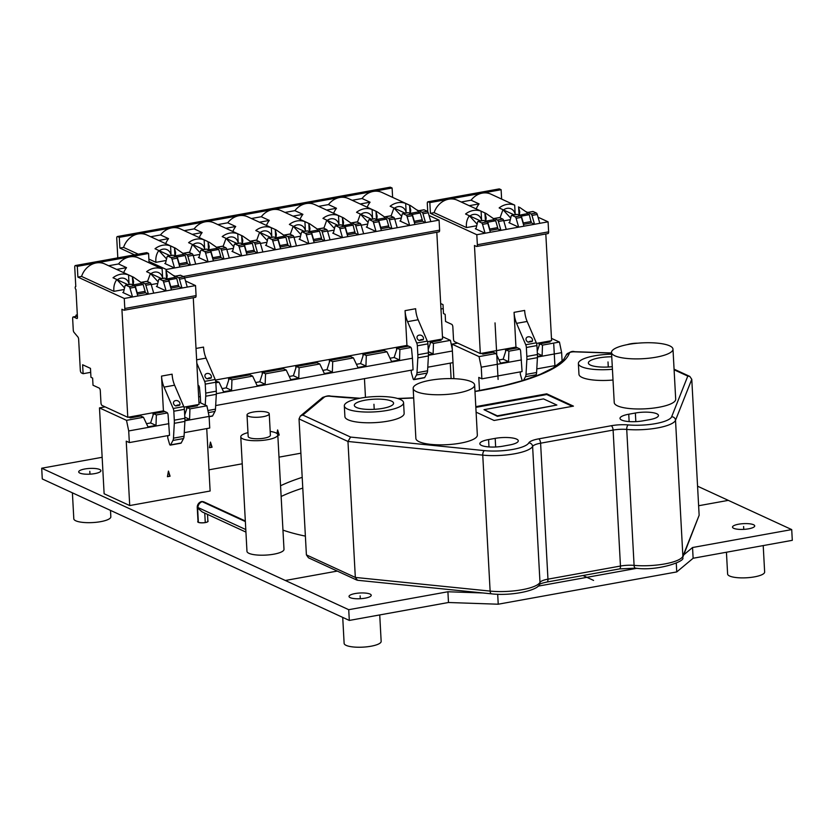 <?xml version="1.0" encoding="UTF-8"?>
<svg xmlns="http://www.w3.org/2000/svg" width="834" height="834" viewBox="0 0 834 834"><rect width="100%" height="100%" fill="white"/><g stroke="black" fill="none" stroke-linecap="round" stroke-linejoin="round"><path stroke-width="1.25" d="M676.28 563.211L676.749 571.926L693.127 558.259L692.543 547.521L683.765 554.85M302.2 477.361A163.162 42.002 -3.1 0 0 280.558 485.763M282.955 530.101A163.162 42.002 -3.1 0 0 305.38 536.116M482.844 592.964L447.91 591.765L448.483 602.502L349.31 620.433L348.727 609.696L447.91 591.765M102.155 457.293L41.7 468.218L348.727 609.696M692.543 547.521L791.716 529.59L697.568 486.201M79.887 473.097A11.123 2.867 -3.1 0 0 92.459 473.952A11.123 2.867 -3.1 0 0 100.914 470.699A11.123 2.867 -3.1 0 0 99.726 469.5A11.123 2.867 -3.1 0 0 87.163 468.645A11.123 2.867 -3.1 0 0 78.698 471.898A11.123 2.867 -3.1 0 0 79.887 473.097M350.207 597.655A11.123 2.867 -3.1 0 0 362.78 598.51A11.123 2.867 -3.1 0 0 371.234 595.257A11.123 2.867 -3.1 0 0 370.046 594.069A11.123 2.867 -3.1 0 0 357.473 593.214A11.123 2.867 -3.1 0 0 349.019 596.466A11.123 2.867 -3.1 0 0 350.207 597.655M733.691 528.308A11.123 2.867 -3.1 0 0 746.263 529.163A11.123 2.867 -3.1 0 0 754.718 525.91A11.123 2.867 -3.1 0 0 753.529 524.722A11.123 2.867 -3.1 0 0 740.967 523.867A11.123 2.867 -3.1 0 0 732.502 527.119A11.123 2.867 -3.1 0 0 733.691 528.308M247.969 432.637A18.546 4.775 -3.1 0 0 240.776 436.849L246.968 551.347A18.546 4.775 -3.1 0 0 248.959 553.328A18.546 4.775 -3.1 0 0 269.903 554.756A18.546 4.775 -3.1 0 0 283.998 549.335L277.795 434.848A18.546 4.775 -3.1 0 0 275.814 432.856A18.546 4.775 -3.1 0 0 270.185 431.428M206.738 428.582L210.126 491.017L129.718 505.56L104.125 493.759L99.475 407.889L105.126 406.867M198.002 521.333A5.192 1.334 -3.1 0 0 197.731 521.792A5.192 1.334 -3.1 0 0 198.283 522.345A5.192 1.334 -3.1 0 0 204.851 522.647A5.932 1.522 -3.1 0 0 205.268 522.595A5.932 1.522 176.9 0 0 205.633 522.511A5.192 1.334 -3.1 0 0 208.093 521.229A5.192 1.334 -3.1 0 0 207.875 520.864M300.886 453.196L279.004 457.147M242.235 463.798L208.969 469.813M691.772 379.293L689.791 376.415L687.789 376.092L671.641 416.771A3.711 3.555 21.7 0 1 675.519 420.263A33.37 8.59 176.9 0 1 626.73 429.427L634.09 565.389A3.711 1.72 94.9 0 0 635.508 568.152L619.454 568.924A3.711 1.574 -100.3 0 0 620.465 566.046A14.835 3.816 176.9 0 1 634.09 565.389A33.37 8.59 -3.1 0 0 682.879 556.226A3.711 3.555 21.7 0 1 682.639 557.685L699.142 515.256L691.772 379.293L675.519 420.263L682.879 556.226L699.142 515.256M637.009 568.277L538.045 586.166M676.749 571.926L498.232 604.212L497.689 594.256M498.232 604.212L448.483 602.502M693.127 558.259L792.3 540.328L791.716 529.59M41.7 468.218L42.284 478.956L349.31 620.433M281.141 496.491A163.162 42.002 176.9 0 1 302.784 488.099M491.622 593.85A3.711 1.856 -84.2 0 1 490.121 591.087A33.37 8.59 -3.1 0 0 539.984 582.413A3.711 3.534 29.2 0 1 539.556 584.269C538.097 590.618 510.835 596.164 491.622 593.85L357.494 580.266L355.326 577.43L490.121 591.087L482.75 455.124L347.966 441.467L355.326 577.43L306.401 554.891L308.486 557.81L356.848 580.099M344.327 405.877L344.901 416.614A29.67 7.631 -3.1 0 0 348.08 419.794A29.67 7.631 -3.1 0 0 381.586 422.077A29.67 7.631 -3.1 0 0 404.146 413.403L403.573 402.666A29.67 7.631 176.9 0 1 381.002 411.339A29.67 7.631 176.9 0 1 347.497 409.056A29.67 7.631 176.9 0 1 344.327 405.877A29.67 7.631 176.9 0 1 366.887 397.203A29.67 7.631 176.9 0 1 400.393 399.496A29.67 7.631 176.9 0 1 403.573 402.666M509.543 444.981A15.95 4.107 -3.1 0 0 518.289 440.811A15.95 4.107 -3.1 0 0 516.58 439.101A15.95 4.107 -3.1 0 0 495.188 438.371L488.578 439.57A15.95 4.107 -3.1 0 0 479.831 443.73A15.95 4.107 -3.1 0 0 502.933 446.18L509.543 444.981M612.427 369.285A29.67 7.631 176.9 0 1 581.559 366.731A29.67 7.631 176.9 0 1 578.379 363.551L578.963 374.289A29.67 7.631 -3.1 0 0 582.132 377.468A29.67 7.631 -3.1 0 0 613.011 380.023M635.362 413.018L628.753 414.217A15.95 4.107 -3.1 0 0 620.006 418.387A15.95 4.107 -3.1 0 0 621.716 420.096A15.95 4.107 -3.1 0 0 643.097 420.826L649.717 419.638A15.95 4.107 -3.1 0 0 658.464 415.468A15.95 4.107 -3.1 0 0 635.362 413.018L635.831 421.639M611.52 352.469L614.231 402.561A30.775 7.923 -3.1 0 0 617.525 405.866A30.775 7.923 -3.1 0 0 652.292 408.233A30.775 7.923 -3.1 0 0 675.696 399.236L672.986 349.144A30.775 7.923 -3.1 0 0 669.692 345.849A30.775 7.923 -3.1 0 0 634.924 343.472A30.775 7.923 -3.1 0 0 611.52 352.469A30.775 7.923 -3.1 0 0 614.814 355.774A30.775 7.923 -3.1 0 0 649.582 358.14A30.775 7.923 -3.1 0 0 672.986 349.144M413.164 388.342L415.874 438.434A30.775 7.923 -3.1 0 0 419.168 441.728A30.775 7.923 -3.1 0 0 453.936 444.105A30.775 7.923 -3.1 0 0 477.34 435.108L474.629 385.016A30.775 7.923 -3.1 0 0 471.335 381.711A30.775 7.923 -3.1 0 0 436.568 379.345A30.775 7.923 -3.1 0 0 413.164 388.342A30.775 7.923 -3.1 0 0 416.458 391.636A30.775 7.923 -3.1 0 0 451.225 394.013A30.775 7.923 -3.1 0 0 474.629 385.016M476.099 412.173L494.103 420.472L573.438 406.127L546.75 393.825L475.797 406.648M302.836 415.061L324.468 397.005A3.711 3.388 -129.9 0 0 322.289 397.735L300.355 416.051L302.836 415.061L350.582 437.068L347.966 441.467L299.031 418.918L306.401 554.891M300.355 416.051L299.031 418.918M391.469 401.102A19.651 5.056 -3.1 0 0 369.264 399.59A19.651 5.056 -3.1 0 0 354.325 405.334A19.651 5.056 -3.1 0 0 356.42 407.44A19.651 5.056 -3.1 0 0 378.626 408.962A19.651 5.056 -3.1 0 0 393.575 403.208A19.651 5.056 -3.1 0 0 391.469 401.102M578.379 363.551A29.67 7.631 176.9 0 1 611.614 354.179M611.749 356.785A19.651 5.056 -3.1 0 0 588.377 363.009A19.651 5.056 -3.1 0 0 590.482 365.115A19.651 5.056 -3.1 0 0 612.281 366.679M546.75 393.825L546.781 394.534L475.839 407.367M572.353 406.325L546.781 394.534M556.862 405.053L497.387 416.322L484.012 409.671L543.518 398.902L556.862 405.053L497.356 415.822L484.012 409.671M726.435 552.233L727.613 574.032A18.546 4.775 -3.1 0 0 729.604 576.013A18.546 4.775 -3.1 0 0 750.548 577.441A18.546 4.775 -3.1 0 0 764.642 572.02L763.214 545.582M342.722 617.4L344.129 643.379A18.546 4.775 -3.1 0 0 346.12 645.36A18.546 4.775 -3.1 0 0 367.064 646.798A18.546 4.775 -3.1 0 0 381.159 641.377L379.731 614.929M72.402 492.842L73.809 518.811A18.546 4.775 -3.1 0 0 75.8 520.802A18.546 4.775 -3.1 0 0 96.744 522.23A18.546 4.775 -3.1 0 0 110.839 516.809L110.495 510.387M240.776 436.849A18.546 4.775 -3.1 0 0 242.757 438.83A18.546 4.775 -3.1 0 0 263.7 440.269A18.546 4.775 -3.1 0 0 277.795 434.848M247.01 414.978L248.178 436.443A11.123 2.867 -3.1 0 0 249.366 437.642A11.123 2.867 -3.1 0 0 261.939 438.496A11.123 2.867 -3.1 0 0 270.393 435.244L269.236 413.779A11.123 2.867 -3.1 0 0 268.037 412.58A11.123 2.867 -3.1 0 0 255.475 411.725A11.123 2.867 -3.1 0 0 247.01 414.978A11.123 2.867 -3.1 0 0 248.209 416.166A11.123 2.867 -3.1 0 0 260.771 417.031A11.123 2.867 -3.1 0 0 269.236 413.779M627.345 344.619A11.123 2.867 176.9 0 1 637.801 343.181M184.251 432.648L209.741 428.04L209.105 416.406L206.905 405.804L198.93 402.134M129.718 505.56L126.236 441.155L129.343 442.583L169.542 435.317L168.103 415.207A2.221 0.938 79.7 0 0 166.977 412.507L163.412 410.86L161.535 376.092A14.835 6.276 79.7 0 0 164.037 387.112L174.608 385.204L183.772 406.575A3.711 1.574 79.7 0 1 184.397 409.327L184.877 418.272A14.835 6.276 79.7 0 1 184.887 421.41L184.053 436.255A5.567 2.356 79.7 0 1 183.522 438.538L181.197 442.979A1.48 0.625 79.7 0 1 180.926 443.208A1.48 0.625 79.7 0 1 180.603 443.083M167.415 476.704L168.447 471.095L170.073 476.224L167.415 476.704M129.343 442.583L128.707 430.949L126.507 420.346L99.475 407.889M126.507 420.346L143.469 417.281L140.717 416.01L130.365 417.886L128.738 417.136M206.905 405.804L189.943 408.879L187.191 407.607L197.543 405.731L195.917 404.98M187.181 406.565L187.243 407.597M195.677 405.032L195.74 406.064M187.191 407.607L184.7 414.998M184.814 417.146L189.579 419.346L189.943 408.879M128.707 430.949L168.906 423.672M143.469 417.281L147.993 426.872L156 425.423L156.354 414.946L167.446 412.945M184.919 420.19L189.579 419.346M184.908 420.784L209.105 416.406M168.187 435.557L167.957 435.994A2.221 0.938 -100.3 0 0 167.936 438.517L169.552 444.105A1.48 0.625 -100.3 0 0 170.355 445.116A1.48 0.625 -100.3 0 0 170.616 444.887L172.94 440.446A5.567 2.356 -100.3 0 0 173.472 438.163L174.306 423.318A14.835 6.276 -100.3 0 0 174.296 420.19L173.816 411.235A3.711 1.574 -100.3 0 0 173.191 408.483L164.037 387.112M161.535 376.092L172.106 374.185A14.835 6.276 -100.3 0 0 174.608 385.204M175.724 405.949A3.399 2.711 -152.3 0 1 173.482 403.249A3.399 2.711 -152.3 0 1 174.984 400.758A3.711 3.711 0 0 1 179.904 403.343A3.399 2.711 -152.3 0 1 179.581 405.251L175.724 405.949A2.627 1.136 -23.2 0 1 177.976 404.99A2.627 1.136 -23.2 0 1 179.581 405.251M127.779 417.302L121.92 309.247L123.922 310.175A2.221 0.938 -100.3 0 0 124.203 310.217A2.221 0.938 -100.3 0 0 124.808 308.486L124.266 298.468L77.885 277.096L77.301 266.359L75.633 265.587A2.221 0.938 -100.3 0 0 75.352 265.546A2.221 0.938 -100.3 0 0 74.747 267.276L75.79 286.594A1.48 0.625 -100.3 0 0 75.602 286.573A1.48 0.625 -100.3 0 0 75.216 287.928A1.48 0.625 -100.3 0 0 75.946 289.461L77.458 317.368A1.48 0.625 79.7 0 1 77.051 318.525A1.48 0.625 79.7 0 1 76.874 318.494L73.528 316.951A2.221 0.938 -100.3 0 0 73.256 316.91A2.221 0.938 -100.3 0 0 72.652 318.64L73.267 330.045A2.221 0.938 -100.3 0 0 74.028 332.37L77.875 336.946A2.221 0.938 79.7 0 1 78.646 339.271L80.325 370.327A2.221 0.938 -100.3 0 0 81.44 372.934L83.108 373.705L82.629 364.76L90.468 368.367L90.958 377.312L92.626 378.083L93.012 385.235L99.183 388.081A2.221 0.938 79.7 0 1 100.299 390.687L100.966 402.853A2.221 0.938 -100.3 0 0 102.082 405.47L127.779 417.302L163.412 410.86M193.269 297.728L199.055 404.417L183.98 407.138M185.523 280.964L195.542 285.582L196.084 295.601A2.221 0.938 79.7 0 1 195.479 297.331A2.221 0.938 79.7 0 1 195.198 297.279M173.774 275.543L175.15 276.179M149.077 262.825L148.577 253.473L146.909 252.702A2.221 0.938 79.7 0 0 146.628 252.66A2.221 0.938 79.7 0 0 146.377 252.796M195.542 285.582L124.266 298.468M83.108 373.705L90.687 372.329M77.301 266.359L148.577 253.473M108.66 265.744L118.532 263.961A18.546 16.107 -65.3 0 1 129.729 256.882A18.546 16.107 -65.3 0 1 138.465 257.925L162.14 268.871A18.546 16.107 114.7 0 0 146.607 271.686L150.422 273.448L147.493 281.569M77.885 277.096L81.576 276.429A18.546 16.107 -65.3 0 1 96.139 262.95A18.546 16.107 -65.3 0 1 104.875 264.003L133.45 277.169L132.366 276.711L132.929 285.04M118.532 263.961L126.539 267.651A18.546 16.107 -65.3 0 0 123.672 272.666M174.733 276.429L167.04 271.102M157.772 283.414L151.235 284.603M178.789 286.552L181.989 288.032L179.446 279.182A2.221 0.938 -100.3 0 0 178.518 277.712L175.338 276.242A2.221 0.938 -100.3 0 0 175.057 276.2A2.221 0.938 -100.3 0 0 174.525 276.919L174.4 277.451M163.579 282.048L166.122 290.899L156.385 286.416A2.221 0.938 79.7 0 0 156.667 286.458A2.221 0.938 79.7 0 0 157.199 285.739L158.658 279.786A2.221 0.938 -100.3 0 1 159.19 279.067A2.221 0.938 -100.3 0 1 159.471 279.109L162.651 280.578A2.221 0.938 -100.3 0 1 163.579 282.048L168.864 281.1L171.408 289.94M145.199 292.63L148.4 294.11L145.856 285.259A2.221 0.938 -100.3 0 0 144.928 283.779L141.749 282.319A2.221 0.938 -100.3 0 0 141.467 282.278A2.221 0.938 -100.3 0 0 140.936 282.987L140.81 283.529M129.989 288.126L132.533 296.977L122.796 292.494A2.221 0.938 79.7 0 0 123.078 292.536A2.221 0.938 79.7 0 0 123.609 291.817L125.069 285.864A2.221 0.938 -100.3 0 1 125.6 285.145A2.221 0.938 -100.3 0 1 125.882 285.186L129.061 286.656A2.221 0.938 -100.3 0 1 129.989 288.126L135.275 287.167L137.818 296.018M81.576 276.429L113.945 291.347L124.183 289.492M141.144 282.497L133.45 277.169M133.221 284.905L133.617 281.6L132.491 276.982M132.366 276.711L128.551 274.949A18.546 16.107 114.7 0 0 113.017 277.764L116.833 279.515C114.404 282.914 113.434 286.854 113.945 291.347M116.666 269.434L126.539 267.651M128.551 274.949L129.072 284.519A8.715 7.569 -65.3 0 0 124.985 278.681A8.715 7.569 -65.3 0 0 117.052 280.026M124.568 287.907L116.833 279.515M158.158 281.84L150.422 273.448M166.81 278.827L167.207 275.522L165.956 270.633M162.14 268.871L162.661 278.441M150.641 273.948A8.715 7.569 -65.3 0 1 158.575 272.614A8.715 7.569 -65.3 0 1 162.64 278.452M180.102 275.387A2.221 0.938 79.7 0 1 180.342 275.241A2.221 0.938 79.7 0 1 180.624 275.283L183.814 276.752A2.221 0.938 79.7 0 1 184.731 278.222L187.275 287.073M164.235 278.254A2.221 0.938 79.7 0 1 164.475 278.118A2.221 0.938 79.7 0 1 164.757 278.16L167.936 279.619A2.221 0.938 79.7 0 1 168.864 281.1M146.513 281.454A2.221 0.938 79.7 0 1 146.763 281.319A2.221 0.938 79.7 0 1 147.034 281.36L150.224 282.83A2.221 0.938 79.7 0 1 151.142 284.3L153.696 293.151M130.646 284.321A2.221 0.938 79.7 0 1 130.886 284.185A2.221 0.938 79.7 0 1 131.167 284.227L134.357 285.697A2.221 0.938 79.7 0 1 135.275 287.167M170.887 288.137L178.789 286.708L176.745 278.441L174.546 277.43L166.623 279.015M178.716 285.28L170.782 286.708L168.812 279.88L166.612 278.858M170.782 286.708L170.855 288.001M176.745 278.441L168.812 279.88M133.023 284.936L140.956 283.497L143.156 284.519L145.126 291.347L137.193 292.786L135.223 285.947L133.033 285.092M137.193 292.786L137.266 294.068M143.156 284.519L135.223 285.947M137.308 294.214L145.21 292.786L145.126 291.347M77.353 315.419L76.509 315.033A1.48 0.625 -100.3 0 0 76.321 315.002A1.48 0.625 -100.3 0 0 75.915 316.159L75.936 316.43M153.602 412.642L153.654 413.674M153.091 415.207L152.956 412.757M137.057 416.677L137.005 415.634M146.492 423.693L150.62 422.942L153.602 413.674L165.038 411.61M153.602 413.674L156.354 414.946M150.62 422.942L156 425.423M186.545 406.679L186.68 409.129M167.457 476.485L170.073 476.224M169.74 476.068L168.343 471.669M201.62 501.557A5.932 5.932 0 0 1 204.34 502.099A5.932 5.15 114.7 0 0 202.214 501.693L201.328 501.609A5.932 5.932 0 0 0 197.251 507.572A5.932 1.522 -3.1 0 0 197.595 508.042L202.235 511.951L245.926 532.092M207.52 514.39L207.885 521.177A5.932 1.522 176.9 0 1 205.633 522.511M204.757 513.118L205.268 522.595M204.851 522.647A5.932 1.522 176.9 0 1 198.367 522.355L197.595 508.042M198.367 522.355A5.932 1.522 176.9 0 1 198.033 521.886L197.251 507.572M245.363 521.573L202.214 501.693A5.932 5.15 114.7 0 0 197.887 507.489L197.637 507.479M197.887 507.489L245.79 529.559M457.668 343.118L452.018 344.14L453.884 378.667M562.116 361.247L561.647 352.657L559.447 342.055L551.472 338.375M479.487 390.614L478.779 377.406L481.875 378.834L522.084 371.557L520.645 351.458A2.221 0.938 79.7 0 0 519.519 348.758L515.954 347.111L514.067 312.343A14.835 6.276 79.7 0 0 516.58 323.363L527.151 321.455L536.304 342.816A3.711 1.574 79.7 0 1 536.94 345.568L537.419 354.523A14.835 6.276 79.7 0 1 537.419 357.65L536.596 372.506A5.567 2.356 79.7 0 1 536.064 374.789L535.272 376.301M481.875 378.834L481.249 367.189L479.05 356.598L452.018 344.14M479.05 356.598L496.011 353.522L493.259 352.261L482.907 354.127L481.281 353.376M559.447 342.055L542.486 345.12L539.734 343.858L550.086 341.982L548.459 341.231M539.723 342.816L539.786 343.848M548.219 341.273L548.282 342.305M539.734 343.858L537.242 351.25M537.357 353.397L542.121 355.597L542.486 345.12M481.249 367.189L521.448 359.923M496.011 353.522L500.536 363.113L508.542 361.664L508.896 351.197L519.989 349.196M537.461 356.441L542.121 355.597M537.45 357.035L561.647 352.657M523.596 380.304L525.483 376.697A5.567 2.356 -100.3 0 0 526.014 374.414L526.848 359.569A14.835 6.276 -100.3 0 0 526.838 356.441L526.358 347.486A3.711 1.574 -100.3 0 0 525.733 344.734L516.58 323.363M520.729 371.808L520.499 372.245A2.221 0.938 -100.3 0 0 520.479 374.758L522.094 380.356A1.48 0.625 -100.3 0 0 522.22 380.731M514.067 312.343L524.649 310.425A14.835 6.276 -100.3 0 0 527.151 321.455M536.794 368.899L557.414 365.177M528.266 342.201A3.399 2.711 -152.3 0 1 526.025 339.501A3.399 2.711 -152.3 0 1 527.526 337.009A3.711 3.711 0 0 1 532.446 339.594A3.399 2.711 -152.3 0 1 532.123 341.502L528.266 342.201A2.627 1.136 -23.2 0 1 530.518 341.242A2.627 1.136 -23.2 0 1 532.123 341.502M440.665 303.534L443.01 304.618L443.5 313.563L445.168 314.335L445.554 321.486L451.726 324.332A2.221 0.938 79.7 0 1 452.841 326.938L453.498 339.104A2.221 0.938 -100.3 0 0 454.624 341.711L480.321 353.553L515.954 347.111M480.321 353.553L474.463 245.498L476.464 246.416A2.221 0.938 -100.3 0 0 476.746 246.468A2.221 0.938 -100.3 0 0 477.35 244.737L476.808 234.719L430.417 213.337L434.118 212.67L466.487 227.588L476.725 225.743M545.811 233.968L551.597 340.668L536.523 343.389M538.066 217.205L548.084 221.823L548.626 231.842A2.221 0.938 79.7 0 1 548.021 233.572A2.221 0.938 79.7 0 1 547.74 233.53M526.317 211.794L527.693 212.43M501.62 199.076L501.119 189.714L499.451 188.953A2.221 0.938 79.7 0 0 499.17 188.911A2.221 0.938 79.7 0 0 498.92 189.047M548.084 221.823L476.808 234.719M430.417 213.337L429.844 202.61L428.176 201.838A2.221 0.938 -100.3 0 0 427.894 201.797A2.221 0.938 -100.3 0 0 427.289 203.527L427.727 211.638M440.957 308.987L443.229 308.58M429.844 202.61L501.119 189.714M461.202 201.995L471.074 200.212A18.546 16.107 -65.3 0 1 482.271 193.123A18.546 16.107 -65.3 0 1 490.997 194.176L514.682 205.122A18.546 16.107 114.7 0 0 499.149 207.937L502.965 209.688L500.035 217.82M434.118 212.67A18.546 16.107 -65.3 0 1 448.682 199.201A18.546 16.107 -65.3 0 1 457.418 200.254L485.993 213.421L484.908 212.951L485.461 221.291M471.074 200.212L479.081 203.903A18.546 16.107 -65.3 0 0 476.214 208.917M527.276 212.67L519.582 207.343M510.304 219.665L503.778 220.843M531.331 222.803L534.531 224.283L531.988 215.433A2.221 0.938 -100.3 0 0 531.06 213.952L527.88 212.493A2.221 0.938 -100.3 0 0 527.599 212.451A2.221 0.938 -100.3 0 0 527.067 213.16L526.942 213.702M516.121 218.299L518.665 227.15L508.928 222.668A2.221 0.938 79.7 0 0 509.209 222.709A2.221 0.938 79.7 0 0 509.741 221.99L511.2 216.037A2.221 0.938 -100.3 0 1 511.732 215.318A2.221 0.938 -100.3 0 1 512.013 215.36L515.193 216.83A2.221 0.938 -100.3 0 1 516.121 218.299L521.406 217.34L523.95 226.191M497.742 228.87L500.942 230.351L498.398 221.5A2.221 0.938 -100.3 0 0 497.471 220.03L494.291 218.56A2.221 0.938 -100.3 0 0 494.009 218.518A2.221 0.938 -100.3 0 0 493.478 219.238L493.353 219.78M482.532 224.377L485.075 233.218L475.338 228.735A2.221 0.938 79.7 0 0 475.62 228.777A2.221 0.938 79.7 0 0 476.151 228.068L477.611 222.105A2.221 0.938 -100.3 0 1 478.143 221.396A2.221 0.938 -100.3 0 1 478.424 221.437L481.604 222.897A2.221 0.938 -100.3 0 1 482.532 224.377L487.817 223.418L490.361 232.269M493.686 218.748L485.993 213.421M485.763 221.146L486.159 217.851L485.034 213.233M484.908 212.951L481.093 211.2A18.546 16.107 114.7 0 0 465.56 214.004L469.375 215.766C466.946 219.165 465.977 223.105 466.487 227.588M469.208 205.685L479.081 203.903M481.093 211.2L481.614 220.76M477.111 224.158L469.375 215.766M469.594 216.277A8.715 7.569 -65.3 0 1 477.528 214.932A8.715 7.569 -65.3 0 1 481.593 220.77M510.7 218.081L502.965 209.688M519.353 215.078L519.749 211.773L518.498 206.884M514.682 205.122L515.203 214.692M503.183 210.199A8.715 7.569 -65.3 0 1 511.117 208.854A8.715 7.569 -65.3 0 1 515.172 214.692M532.645 211.627A2.221 0.938 79.7 0 1 532.884 211.492A2.221 0.938 79.7 0 1 533.166 211.534L536.345 213.004A2.221 0.938 79.7 0 1 537.273 214.474L539.817 223.324M516.767 214.494A2.221 0.938 79.7 0 1 517.017 214.359A2.221 0.938 79.7 0 1 517.299 214.401L520.479 215.87A2.221 0.938 79.7 0 1 521.406 217.34M499.055 217.705A2.221 0.938 79.7 0 1 499.295 217.57A2.221 0.938 79.7 0 1 499.576 217.611L502.766 219.071A2.221 0.938 79.7 0 1 503.684 220.551L506.228 229.392M483.188 220.572A2.221 0.938 79.7 0 1 483.428 220.437A2.221 0.938 79.7 0 1 483.71 220.478L486.889 221.948A2.221 0.938 79.7 0 1 487.817 223.418M523.429 224.388L531.331 222.959L529.288 214.692L527.088 213.671L519.165 215.266M531.258 221.521L523.325 222.959L521.354 216.121L519.155 215.109M523.325 222.959L523.398 224.242M529.288 214.692L521.354 216.121M485.565 221.187L493.499 219.749L495.698 220.76L497.669 227.599L489.735 229.037L487.765 222.198L485.576 221.333M489.735 229.037L489.808 230.32M495.698 220.76L487.765 222.198M489.839 230.455L497.742 229.027L497.669 227.599M506.134 348.883L506.196 349.915M505.633 351.448L505.498 348.998M489.6 352.918L489.537 351.885M499.034 359.944L503.163 359.193L506.144 349.926L517.58 347.861M506.144 349.926L508.896 351.197M503.163 359.193L508.542 361.664M539.087 342.93L539.223 345.38M451.111 378.605L450.266 363.134M442.458 336.675L450.433 340.355L452.299 349.321M209.417 447.691L210.449 442.083L212.076 447.212L209.417 447.691M276.961 433.534L277.628 429.937L279.244 435.067L277.826 435.327M450.433 340.355L433.471 343.42L430.719 342.148L441.071 340.282L439.445 339.532M430.709 341.106L430.771 342.148M439.205 339.574L439.268 340.606M430.719 342.148L428.228 349.55M428.342 351.698L433.117 353.897L433.471 343.42M216.329 393.69L412.434 358.224L411.631 349.759A2.221 0.938 79.7 0 0 410.505 347.048L406.94 345.412L405.063 310.644A14.835 6.276 79.7 0 0 407.565 321.663L418.147 319.756L427.3 341.116A3.711 1.574 79.7 0 1 427.925 343.869L428.405 352.824A14.835 6.276 79.7 0 1 428.415 355.951L427.581 370.796A5.567 2.356 79.7 0 1 427.05 373.09L424.725 377.521A1.48 0.625 79.7 0 1 424.464 377.75A1.48 0.625 79.7 0 1 424.131 377.635M198.648 396.89L200.327 396.577L199.524 388.112A2.221 0.938 79.7 0 0 198.409 385.412L198.012 385.225M198.044 385.798L198.242 389.426M215.85 382.775L219.061 382.201L223.585 391.782L231.581 390.343L231.946 379.866L252.639 376.124L257.174 385.715L265.17 384.266L265.535 373.788L286.229 370.046L290.764 379.637L298.76 378.188L299.125 367.721L319.818 363.978L324.353 373.559L332.349 372.12L332.714 361.643L353.407 357.901L357.932 367.492L365.938 366.043L366.303 355.565L386.997 351.823L391.521 361.414L399.528 359.965L399.893 349.498L410.974 347.497M428.447 354.742L433.117 353.897M428.436 355.326L452.393 350.999M405.063 310.644L415.634 308.726A14.835 6.276 -100.3 0 0 418.147 319.756M427.779 367.2L453.018 362.634M215.672 405.553L413.07 369.858L412.434 358.224M200.671 402.937L200.327 396.577M205.237 405.032L205.727 396.223A14.835 6.276 -100.3 0 0 205.727 393.095L205.237 384.14A3.711 1.574 -100.3 0 0 204.611 381.388L196.824 363.197M196.021 348.445L203.538 347.09A14.835 6.276 -100.3 0 0 206.04 358.109L215.193 379.47A3.711 1.574 79.7 0 1 215.818 382.233L216.298 391.177A14.835 6.276 79.7 0 1 216.308 394.315L215.474 409.16A5.567 2.356 79.7 0 1 214.943 411.443L212.618 415.885A1.48 0.625 79.7 0 1 212.357 416.114A1.48 0.625 79.7 0 1 212.024 415.989M411.715 370.108L411.485 370.546A2.221 0.938 -100.3 0 0 411.464 373.059L413.08 378.657A1.48 0.625 -100.3 0 0 413.883 379.668A1.48 0.625 -100.3 0 0 414.144 379.439L416.479 374.998A5.567 2.356 -100.3 0 0 417 372.715L417.834 357.869A14.835 6.276 -100.3 0 0 417.834 354.742L417.344 345.787A3.711 1.574 -100.3 0 0 416.719 343.035L407.565 321.663M215.401 380.043L406.94 345.412M427.508 341.69L442.583 338.969L436.808 232.269M419.252 340.501A3.399 2.711 -152.3 0 1 417.021 337.801A3.399 2.711 -152.3 0 1 418.512 335.31A3.711 3.711 0 0 1 423.443 337.895A3.399 2.711 -152.3 0 1 423.109 339.803L419.252 340.501A2.627 1.136 -23.2 0 1 421.504 339.542A2.627 1.136 -23.2 0 1 423.109 339.803M207.145 378.855A3.399 2.711 -152.3 0 1 204.914 376.155A3.399 2.711 -152.3 0 1 206.405 373.663A3.711 3.711 0 0 1 211.336 376.249A3.399 2.711 -152.3 0 1 211.002 378.156L207.145 378.855A2.627 1.136 -23.2 0 1 209.397 377.896A2.627 1.136 -23.2 0 1 211.002 378.156M166.341 270.779L166.268 269.465L149.015 261.511M134.545 254.839L119.888 248.084L119.304 237.346L117.636 236.585A2.221 0.938 -100.3 0 0 117.354 236.543A2.221 0.938 -100.3 0 0 116.75 238.263L117.792 257.591A1.48 0.625 -100.3 0 0 117.604 257.56A1.48 0.625 -100.3 0 0 117.271 257.967M429.051 215.506L439.07 220.124L166.268 269.465M439.07 220.124L439.612 230.142A2.221 0.938 79.7 0 1 439.007 231.873A2.221 0.938 79.7 0 1 438.736 231.831M417.302 210.095L418.678 210.731M392.616 197.366L392.105 188.015L390.437 187.254A2.221 0.938 79.7 0 0 390.156 187.202A2.221 0.938 79.7 0 0 389.905 187.348M171.992 259.113L174.535 267.964L164.798 263.481A2.221 0.938 79.7 0 0 165.08 263.523A2.221 0.938 79.7 0 0 165.612 262.804L167.071 256.851A2.221 0.938 -100.3 0 1 167.603 256.132A2.221 0.938 -100.3 0 1 167.884 256.174L171.064 257.643A2.221 0.938 -100.3 0 1 171.992 259.113L177.277 258.165L179.821 267.005M119.888 248.084L123.578 247.417L138.246 254.172M148.879 259.072L155.948 262.335L166.185 260.479M199.774 254.412L193.238 255.59M233.353 248.334L226.817 249.522M266.943 242.267L260.406 243.445M300.532 236.189L293.995 237.367M334.121 230.111L327.585 231.299M367.711 224.044L361.174 225.222M401.3 217.966L394.763 219.144M422.317 221.104L425.517 222.574L422.974 213.733A2.221 0.938 -100.3 0 0 422.046 212.253L418.866 210.793A2.221 0.938 -100.3 0 0 418.585 210.752A2.221 0.938 -100.3 0 0 418.053 211.461L417.928 212.003M407.107 216.6L409.65 225.451L399.913 220.968A2.221 0.938 79.7 0 0 400.195 221.01A2.221 0.938 79.7 0 0 400.727 220.291L402.186 214.338A2.221 0.938 -100.3 0 1 402.718 213.619A2.221 0.938 -100.3 0 1 402.999 213.66L406.179 215.13A2.221 0.938 -100.3 0 1 407.107 216.6L412.392 215.641L414.936 224.492M388.727 227.171L391.928 228.652L389.384 219.801A2.221 0.938 -100.3 0 0 388.456 218.331L385.277 216.861A2.221 0.938 -100.3 0 0 384.995 216.819A2.221 0.938 -100.3 0 0 384.474 217.538L384.338 218.081M373.517 222.678L376.061 231.518L366.334 227.036A2.221 0.938 79.7 0 0 366.606 227.077A2.221 0.938 79.7 0 0 367.137 226.368L368.597 220.405A2.221 0.938 -100.3 0 1 369.128 219.696A2.221 0.938 -100.3 0 1 369.41 219.738L372.589 221.198A2.221 0.938 -100.3 0 1 373.517 222.678L378.803 221.719L381.357 230.57M355.138 233.249L358.339 234.729L355.795 225.878A2.221 0.938 -100.3 0 0 354.877 224.409L351.687 222.939A2.221 0.938 -100.3 0 0 351.406 222.897A2.221 0.938 -100.3 0 0 350.885 223.616L350.749 224.148M339.928 228.745L342.472 237.596L332.745 233.113A2.221 0.938 79.7 0 0 333.027 233.155A2.221 0.938 79.7 0 0 333.548 232.436L335.018 226.483A2.221 0.938 -100.3 0 1 335.539 225.764A2.221 0.938 -100.3 0 1 335.821 225.805L339 227.275A2.221 0.938 -100.3 0 1 339.928 228.745L345.224 227.797L347.768 236.637M321.549 239.327L324.76 240.797L322.205 231.956A2.221 0.938 -100.3 0 0 321.288 230.476L318.098 229.016A2.221 0.938 -100.3 0 0 317.827 228.975A2.221 0.938 -100.3 0 0 317.295 229.684L317.16 230.226M306.339 234.823L308.882 243.674L299.156 239.181A2.221 0.938 79.7 0 0 299.437 239.233A2.221 0.938 79.7 0 0 299.959 238.514L301.428 232.561A2.221 0.938 -100.3 0 1 301.95 231.842A2.221 0.938 -100.3 0 1 302.231 231.883L305.421 233.353A2.221 0.938 -100.3 0 1 306.339 234.823L311.635 233.864L314.178 242.715M287.959 245.394L291.17 246.874L288.627 238.024A2.221 0.938 -100.3 0 0 287.699 236.554L284.519 235.084A2.221 0.938 -100.3 0 0 284.238 235.042A2.221 0.938 -100.3 0 0 283.706 235.761L283.57 236.293M272.749 240.901L275.303 249.741L265.566 245.259A2.221 0.938 79.7 0 0 265.848 245.3A2.221 0.938 79.7 0 0 266.38 244.581L267.839 238.628A2.221 0.938 -100.3 0 1 268.371 237.909A2.221 0.938 -100.3 0 1 268.642 237.961L271.832 239.421A2.221 0.938 -100.3 0 1 272.749 240.901L278.045 239.942L280.589 248.793M254.37 251.472L257.581 252.952L255.037 244.101A2.221 0.938 -100.3 0 0 254.109 242.631L250.93 241.162A2.221 0.938 -100.3 0 0 250.648 241.12A2.221 0.938 -100.3 0 0 250.117 241.839L249.981 242.371M239.17 246.968L241.714 255.819L231.977 251.336A2.221 0.938 79.7 0 0 232.259 251.378A2.221 0.938 79.7 0 0 232.79 250.659L234.25 244.706A2.221 0.938 -100.3 0 1 234.781 243.987A2.221 0.938 -100.3 0 1 235.063 244.028L238.243 245.498A2.221 0.938 -100.3 0 1 239.17 246.968L244.456 246.009L247 254.86M220.791 257.55L223.992 259.02L221.448 250.179A2.221 0.938 -100.3 0 0 220.52 248.699L217.34 247.239A2.221 0.938 -100.3 0 0 217.059 247.187A2.221 0.938 -100.3 0 0 216.527 247.906L216.402 248.449M205.581 253.046L208.125 261.897L198.388 257.404A2.221 0.938 79.7 0 0 198.669 257.445A2.221 0.938 79.7 0 0 199.201 256.736L200.66 250.773A2.221 0.938 -100.3 0 1 201.192 250.064A2.221 0.938 -100.3 0 1 201.474 250.106L204.653 251.566A2.221 0.938 -100.3 0 1 205.581 253.046L210.866 252.087L213.41 260.938M187.202 263.617L190.402 265.097L187.858 256.247A2.221 0.938 -100.3 0 0 186.931 254.777L183.751 253.307A2.221 0.938 -100.3 0 0 183.47 253.265A2.221 0.938 -100.3 0 0 182.938 253.984L182.813 254.516M172.648 255.319A2.221 0.938 79.7 0 1 172.888 255.183A2.221 0.938 79.7 0 1 173.17 255.225L176.349 256.684A2.221 0.938 79.7 0 1 177.277 258.165M119.304 237.346L392.105 188.015M123.578 247.417A18.546 16.107 -65.3 0 1 138.142 233.947A18.546 16.107 -65.3 0 1 146.878 234.99L175.453 248.167L183.146 253.494M251.42 218.518L261.292 216.736A18.546 16.107 -65.3 0 1 272.499 209.647A18.546 16.107 -65.3 0 1 281.225 210.7L309.81 223.866L317.504 229.194M217.83 224.586L227.713 222.803A18.546 16.107 -65.3 0 1 238.91 215.725A18.546 16.107 -65.3 0 1 247.635 216.777L276.221 229.944L283.914 235.271M261.292 216.736L269.309 220.426A18.546 16.107 -65.3 0 0 266.442 225.441M309.57 231.591L309.977 228.297L308.726 223.408L304.91 221.646A18.546 16.107 114.7 0 0 289.367 224.45L293.182 226.212L290.263 234.344M308.726 223.408L309.81 223.866M285.009 212.441L294.882 210.658A18.546 16.107 -65.3 0 1 306.088 203.569A18.546 16.107 -65.3 0 1 314.814 204.622L343.389 217.799L351.093 223.126M294.882 210.658L302.898 214.348A18.546 16.107 -65.3 0 0 300.031 219.363M343.16 225.524L343.566 222.219L342.315 217.33L338.5 215.568A18.546 16.107 114.7 0 0 322.956 218.383L326.772 220.134L323.853 228.266M342.315 217.33L343.389 217.789M318.598 206.373L328.471 204.58A18.546 16.107 -65.3 0 1 339.678 197.502A18.546 16.107 -65.3 0 1 348.404 198.555L376.978 211.721L384.683 217.048M328.471 204.58L336.477 208.271A18.546 16.107 -65.3 0 0 333.61 213.285M376.749 219.446L377.145 216.152L375.905 211.252L372.089 209.501A18.546 16.107 114.7 0 0 356.545 212.305L360.361 214.067L357.432 222.188M375.905 211.252L376.978 211.721M352.188 200.296L362.06 198.513A18.546 16.107 -65.3 0 1 373.257 191.424A18.546 16.107 -65.3 0 1 381.993 192.477L410.568 205.644L418.261 210.971M362.06 198.513L370.067 202.203A18.546 16.107 -65.3 0 0 367.2 207.218M410.338 213.379L410.735 210.074L409.484 205.185L405.668 203.423A18.546 16.107 114.7 0 0 390.135 206.238L393.95 207.989L391.021 216.121M409.484 205.185L410.568 205.644M401.686 216.381L393.95 207.989M405.668 203.423L406.189 212.993M208.813 249.814L209.209 246.52L207.958 241.62L204.142 239.869L204.664 249.439A8.715 7.569 -65.3 0 0 200.577 243.601A8.715 7.569 -65.3 0 0 192.644 244.946M204.142 239.869A18.546 16.107 114.7 0 0 188.609 242.673L192.425 244.435L189.495 252.566M207.958 241.62L180.457 228.923A18.546 16.107 -65.3 0 0 171.731 227.87A18.546 16.107 -65.3 0 0 160.535 234.948L168.541 238.639A18.546 16.107 -65.3 0 0 165.674 243.653M209.042 242.089L216.736 247.417M160.535 234.948L150.662 236.741M158.668 240.432L168.541 238.639M175.223 255.892L175.62 252.587L174.369 247.698L170.553 245.936A18.546 16.107 114.7 0 0 155.02 248.751L158.835 250.513C156.406 253.911 155.437 257.852 155.948 262.335M174.369 247.698L175.453 248.167M166.571 258.905L158.835 250.513M170.553 245.936L171.074 255.506A8.715 7.569 -65.3 0 0 166.988 249.679A8.715 7.569 -65.3 0 0 159.054 251.013M184.251 230.664L194.124 228.881A18.546 16.107 -65.3 0 1 205.32 221.792A18.546 16.107 -65.3 0 1 214.046 222.845L242.631 236.012L250.325 241.339M194.124 228.881L202.13 232.571A18.546 16.107 -65.3 0 0 199.263 237.586M242.392 243.747L242.798 240.442L241.547 235.553L237.732 233.791A18.546 16.107 114.7 0 0 222.198 236.606L226.014 238.357L223.085 246.489M241.547 235.553L242.631 236.012M227.713 222.803L235.72 226.494A18.546 16.107 -65.3 0 0 232.853 231.508M275.981 237.669L276.388 234.364L275.137 229.475L271.321 227.724A18.546 16.107 114.7 0 0 255.788 230.528L259.603 232.29L256.674 240.411M275.137 229.475L276.221 229.944M259.437 222.209L269.309 220.426M267.339 240.682L259.603 232.29M271.321 227.724L271.842 237.283A8.715 7.569 -65.3 0 0 267.756 231.456A8.715 7.569 -65.3 0 0 259.822 232.801M225.847 228.287L235.72 226.494M233.749 246.76L226.014 238.357M237.732 233.791L238.253 243.361M226.233 238.868A8.715 7.569 -65.3 0 1 234.166 237.523A8.715 7.569 -65.3 0 1 238.222 243.361M192.258 234.354L202.13 232.571M200.16 252.827L192.425 244.435M372.089 209.501L372.6 219.061A8.715 7.569 -65.3 0 0 368.513 213.233A8.715 7.569 -65.3 0 0 360.58 214.578M360.361 214.067L368.096 222.459M394.169 208.5A8.715 7.569 -65.3 0 1 402.103 207.155A8.715 7.569 -65.3 0 1 406.168 212.993M338.5 215.568L339.011 225.138M326.991 220.645A8.715 7.569 -65.3 0 1 334.934 219.311A8.715 7.569 -65.3 0 1 338.99 225.138M326.772 220.134L334.507 228.537M304.91 221.646L305.432 231.216M293.412 226.723A8.715 7.569 -65.3 0 1 301.345 225.378A8.715 7.569 -65.3 0 1 305.4 231.216M293.182 226.212L300.918 234.604M360.194 203.986L370.067 202.203M326.605 210.064L336.477 208.271M293.015 216.131L302.898 214.348M423.63 209.928A2.221 0.938 79.7 0 1 423.881 209.793A2.221 0.938 79.7 0 1 424.152 209.834L427.342 211.304A2.221 0.938 79.7 0 1 428.259 212.774L430.813 221.625M407.763 212.795A2.221 0.938 79.7 0 1 408.003 212.66A2.221 0.938 79.7 0 1 408.285 212.701L411.475 214.171A2.221 0.938 79.7 0 1 412.392 215.641M390.041 216.006A2.221 0.938 79.7 0 1 390.291 215.87A2.221 0.938 79.7 0 1 390.573 215.912L393.752 217.372A2.221 0.938 79.7 0 1 394.68 218.852L397.224 227.692M374.174 218.873A2.221 0.938 79.7 0 1 374.424 218.737A2.221 0.938 79.7 0 1 374.695 218.779L377.885 220.249A2.221 0.938 79.7 0 1 378.803 221.719M356.452 222.073A2.221 0.938 79.7 0 1 356.702 221.938A2.221 0.938 79.7 0 1 356.983 221.98L360.163 223.449A2.221 0.938 79.7 0 1 361.091 224.919L363.634 233.77M340.585 224.951A2.221 0.938 79.7 0 1 340.835 224.805A2.221 0.938 79.7 0 1 341.116 224.857L344.296 226.316A2.221 0.938 79.7 0 1 345.224 227.797M322.862 228.151A2.221 0.938 79.7 0 1 323.112 228.016A2.221 0.938 79.7 0 1 323.394 228.057L326.574 229.527A2.221 0.938 79.7 0 1 327.501 230.997L330.045 239.848M306.995 231.018A2.221 0.938 79.7 0 1 307.246 230.882A2.221 0.938 79.7 0 1 307.527 230.924L310.707 232.394A2.221 0.938 79.7 0 1 311.635 233.864M289.273 234.229A2.221 0.938 79.7 0 1 289.523 234.083A2.221 0.938 79.7 0 1 289.805 234.135L292.984 235.595A2.221 0.938 79.7 0 1 293.912 237.075L296.456 245.915M273.406 237.096A2.221 0.938 79.7 0 1 273.656 236.96A2.221 0.938 79.7 0 1 273.938 237.002L277.117 238.461A2.221 0.938 79.7 0 1 278.045 239.942M255.694 240.296A2.221 0.938 79.7 0 1 255.934 240.161A2.221 0.938 79.7 0 1 256.215 240.202L259.395 241.672A2.221 0.938 79.7 0 1 260.323 243.142L262.866 251.993M239.817 243.174A2.221 0.938 79.7 0 1 240.067 243.028A2.221 0.938 79.7 0 1 240.348 243.069L243.528 244.539A2.221 0.938 79.7 0 1 244.456 246.009M222.105 246.374A2.221 0.938 79.7 0 1 222.344 246.238A2.221 0.938 79.7 0 1 222.626 246.28L225.805 247.74A2.221 0.938 79.7 0 1 226.733 249.22L229.277 258.071M206.238 249.241A2.221 0.938 79.7 0 1 206.478 249.105A2.221 0.938 79.7 0 1 206.759 249.147L209.939 250.617A2.221 0.938 79.7 0 1 210.866 252.087M188.515 252.452A2.221 0.938 79.7 0 1 188.765 252.306A2.221 0.938 79.7 0 1 189.037 252.348L192.227 253.817A2.221 0.938 79.7 0 1 193.144 255.287L195.698 264.138M309.383 231.633L317.316 230.194L319.516 231.206L321.486 238.044L313.542 239.483L311.582 232.644L309.393 231.789M313.542 239.483L313.615 240.765M319.516 231.206L311.582 232.644M313.657 240.911L321.559 239.483L321.486 238.044M410.14 213.41L418.074 211.972L420.273 212.993L422.244 219.822L414.31 221.26L412.34 214.421L410.151 213.567M414.31 221.26L414.383 222.542M420.273 212.993L412.34 214.421M414.425 222.688L422.327 221.26L422.244 219.822M376.551 219.488L384.495 218.049L386.695 219.061L388.654 225.899L380.721 227.338L378.761 220.499L376.561 219.634M380.721 227.338L380.794 228.62M386.695 219.061L378.761 220.499M380.836 228.756L388.738 227.328L388.654 225.899M347.246 234.834L355.148 233.405L353.105 225.138L350.906 224.127L342.972 225.712M353.105 225.138L345.172 226.567L342.972 225.555M355.065 231.977L347.132 233.405L345.172 226.567M347.132 233.405L347.205 234.698M280.068 246.979L287.97 245.55L285.926 237.283L283.727 236.272L275.804 237.857M285.926 237.283L277.993 238.722L275.793 237.7M287.897 244.122L279.963 245.561L277.993 238.722M279.963 245.561L280.026 246.843M246.478 253.056L254.38 251.628L252.337 243.361L250.137 242.34L242.214 243.935M252.337 243.361L244.404 244.789L242.204 243.778M254.307 250.2L246.374 251.628L244.404 244.789M246.374 251.628L246.437 252.921M175.025 255.923L182.959 254.495L185.158 255.506L187.129 262.345L179.195 263.773L177.225 256.945L175.036 256.08M179.195 263.773L179.268 265.066M185.158 255.506L177.225 256.945M179.31 265.202L187.212 263.773L187.129 262.345M208.615 249.856L216.548 248.417L218.748 249.429L220.718 256.267L212.785 257.706L210.814 250.867L208.625 250.012M212.785 257.706L212.858 258.988M218.748 249.429L210.814 250.867M212.889 259.134L220.791 257.696L220.718 256.267M390.02 358.245L394.148 357.494L397.14 348.226L408.566 346.162M356.441 364.312L360.569 363.572L363.551 354.304L384.245 350.561L386.997 351.823M322.852 370.39L326.98 369.639L329.962 360.371L350.655 356.629L353.407 357.901M289.262 376.457L293.391 375.717L296.372 366.449L317.066 362.707L319.818 363.978M255.673 382.535L259.801 381.784L262.783 372.527L283.477 368.784L286.229 370.046M222.084 388.613L226.212 387.862L229.194 378.594L249.887 374.852L252.639 376.124M397.14 348.226L399.893 349.498M394.148 357.494L399.528 359.965M363.541 353.262L363.593 354.294L366.303 355.565M360.569 363.572L365.938 366.043M329.962 360.371L332.714 361.643M326.98 369.639L332.349 372.12M296.372 366.449L299.125 367.721M293.391 375.717L298.76 378.188M262.783 372.527L265.535 373.788M259.801 381.784L265.17 384.266M229.194 378.594L231.946 379.866M226.212 387.862L231.581 390.343M215.662 381.044L219.061 382.201M228.683 380.116L228.547 377.666M229.183 377.552L229.246 378.584M246.176 374.487L246.238 375.519M262.272 374.049L262.137 371.599M262.773 371.484L262.835 372.517M279.765 368.409L279.828 369.441M295.862 367.971L295.726 365.521M296.362 365.407L296.414 366.439M313.355 362.331L313.407 363.363M329.44 361.904L329.315 359.444M329.951 359.329L330.003 360.371M346.944 356.264L346.996 357.296M363.03 355.826L362.905 353.376M380.533 350.186L380.585 351.218M396.619 349.748L396.484 347.298M397.13 347.184L397.182 348.216M430.073 341.231L430.208 343.681M209.459 447.472L212.076 447.212M211.742 447.055L210.345 442.656M277.816 435.108L279.244 435.067M278.91 434.91L277.524 430.511M285.322 580.485L337.29 571.081L285.322 580.485M698.621 505.738L728.311 500.369L698.621 505.738M498.096 379.418L495.031 322.883M593.589 580.412L582.976 575.523L593.589 580.412M554.975 366.814L553.755 344.327M365.469 397.38L364.448 378.563M360.278 598.718L360.132 595.862M89.968 474.16L89.811 471.304M743.615 526.515L743.761 529.371M608.007 361.946L608.278 367.002M374.216 409.327L373.945 404.271M687.789 376.092L674.101 369.785M538.733 438.851A3.711 1.574 79.7 0 1 540.599 443.198A14.835 3.816 -3.1 0 0 532.613 446.451L539.984 582.413A14.835 3.816 176.9 0 1 547.959 579.161L620.465 566.046L613.105 430.083A14.835 3.816 -3.1 0 1 626.73 429.427A3.711 1.72 -85.1 0 1 628.273 424.923A18.546 4.775 -3.1 0 0 611.239 425.736L538.733 438.851A18.546 4.775 -3.1 0 0 528.766 442.917A29.67 7.631 176.9 0 1 484.439 450.621L350.582 437.068M671.641 416.771A29.67 7.631 176.9 0 1 628.273 424.923M324.468 397.005A3.711 0.959 176.9 0 1 329.92 396.213A157.97 40.657 -3.1 0 0 359.36 398.36M397.995 398.6A157.97 40.657 -3.1 0 0 413.685 397.964M474.984 391.521A157.97 40.657 -3.1 0 0 569.455 352.897A3.711 0.959 176.9 0 1 574.303 351.823L611.551 353.105M528.766 442.917A3.711 3.534 -150.8 0 1 532.613 446.451A33.37 8.59 176.9 0 1 482.75 455.124A3.711 1.856 -84.2 0 1 484.439 450.621M611.239 425.736A3.711 1.574 -100.3 0 1 613.105 430.083L540.599 443.198L547.959 579.161A3.711 1.574 79.7 0 1 546.948 582.038C538.983 583.79 540.474 584.092 539.389 584.509M359.965 398.235L330.514 396.108A3.711 1.918 96.1 0 0 329.92 396.213M611.541 352.97L574.626 351.698A3.711 1.168 92 0 0 574.303 351.823M569.455 352.897A3.711 3.565 -161.7 0 0 566.13 355.315L563.513 359.725L553.213 367.909L540.296 374.299L523.106 380.46L503.809 385.673L474.973 391.375M495.657 446.982L495.188 438.371M488.578 439.57L488.985 446.93M628.753 414.217L629.149 421.587M181.197 442.979L170.616 444.887M172.94 440.446L183.522 438.538M184.053 436.255L173.472 438.163M174.306 423.318L184.887 421.41M184.877 418.272L174.296 420.19M173.816 411.235L184.397 409.327M183.772 406.575L173.191 408.483M196.084 295.601L124.808 308.486M75.633 265.587L146.909 252.702M156.917 286.323L156.385 286.416M123.328 292.39L122.796 292.494M117.365 279.776L128.04 284.707M166.081 270.904L166.508 278.963M150.954 273.708L161.629 278.629M175.338 276.242L180.624 275.283M183.814 276.752L178.518 277.712M179.446 279.182L184.731 278.222M159.471 279.109L164.757 278.16M167.936 279.619L162.651 280.578M141.749 282.319L147.034 281.36M150.224 282.83L144.928 283.779M145.856 285.259L151.142 284.3M125.882 285.186L131.167 284.227M134.357 285.697L129.061 286.656M76.509 315.033L77.322 314.887M73.528 316.951L77.395 316.253M525.483 376.697L536.064 374.789M536.596 372.506L526.014 374.414M526.848 359.569L537.419 357.65M537.419 354.523L526.838 356.441M526.358 347.486L536.94 345.568M536.304 342.816L525.733 344.734M548.626 231.842L477.35 244.737M428.176 201.838L499.451 188.953M509.459 222.563L508.928 222.668M475.87 228.641L475.338 228.735M469.907 216.027L480.582 220.947M518.612 207.155L519.05 215.214M503.486 209.949L514.171 214.88M527.88 212.493L533.166 211.534M536.345 213.004L531.06 213.952M531.988 215.433L537.273 214.474M512.013 215.36L517.299 214.401M520.479 215.87L515.193 216.83M494.291 218.56L499.576 217.611M502.766 219.071L497.471 220.03M498.398 221.5L503.684 220.551M478.424 221.437L483.71 220.478M486.889 221.948L481.604 222.897M427.3 341.116L416.719 343.035M417.344 345.787L427.925 343.869M428.405 352.824L417.834 354.742M417.834 357.869L428.415 355.951M427.581 370.796L417 372.715M416.479 374.998L427.05 373.09M424.725 377.521L414.144 379.439M196.636 359.808L206.04 358.109M215.193 379.47L204.611 381.388M205.237 384.14L215.818 382.233M216.298 391.177L205.727 393.095M205.727 396.223L216.308 394.315M215.474 409.16L207.885 410.526M208.323 412.642L214.943 411.443M212.618 415.885L209.115 416.51M439.612 230.142L183.272 276.502M165.33 263.388L164.798 263.481M400.445 220.864L399.913 220.968M366.856 226.942L366.334 227.036M333.266 233.02L332.745 233.113M299.677 239.087L299.156 239.181M266.088 245.165L265.566 245.259M232.509 251.243L231.977 251.336M198.919 257.31L198.388 257.404M167.884 256.174L173.17 255.225M176.349 256.684L171.064 257.643M117.636 236.585L390.437 187.254M409.609 205.456L410.047 213.514M394.482 208.25L405.157 213.181M192.956 244.696L203.632 249.616M208.083 241.902L208.51 249.96M174.494 247.969L174.931 256.028M159.367 250.773L170.042 255.694M275.251 229.757L275.689 237.805M260.125 232.55L270.81 237.471M241.662 235.824L242.1 243.882M226.535 238.628L237.221 243.549M360.893 214.328L371.568 219.248M376.019 211.534L376.457 219.582M327.303 220.405L337.989 225.326M342.43 217.601L342.868 225.66M293.714 226.473L304.4 231.393M308.841 223.679L309.278 231.737M418.866 210.793L424.152 209.834M427.342 211.304L422.046 212.253M422.974 213.733L428.259 212.774M402.999 213.66L408.285 212.701M411.475 214.171L406.179 215.13M385.277 216.861L390.573 215.912M393.752 217.372L388.456 218.331M389.384 219.801L394.68 218.852M369.41 219.738L374.695 218.779M377.885 220.249L372.589 221.198M351.687 222.939L356.983 221.98M360.163 223.449L354.877 224.409M355.795 225.878L361.091 224.919M335.821 225.805L341.116 224.857M344.296 226.316L339 227.275M318.098 229.016L323.394 228.057M326.574 229.527L321.288 230.476M322.205 231.956L327.501 230.997M302.231 231.883L307.527 230.924M310.707 232.394L305.421 233.353M284.519 235.084L289.805 234.135M292.984 235.595L287.699 236.554M288.627 238.024L293.912 237.075M268.642 237.961L273.938 237.002M277.117 238.461L271.832 239.421M250.93 241.162L256.215 240.202M259.395 241.672L254.109 242.631M255.037 244.101L260.323 243.142M235.063 244.028L240.348 243.069M243.528 244.539L238.243 245.498M217.34 247.239L222.626 246.28M225.805 247.74L220.52 248.699M221.448 250.179L226.733 249.22M201.474 250.106L206.759 249.147M209.939 250.617L204.653 251.566M183.751 253.307L189.037 252.348M192.227 253.817L186.931 254.777M187.858 256.247L193.144 255.287M682.639 557.685C686.267 561.063 657.776 571.426 635.508 568.152M689.791 376.415L674.07 369.17M619.454 568.924L546.948 582.038M330.514 396.108C328.93 395.441 326.188 395.983 322.289 397.735M574.626 351.698C572.218 350.801 569.382 352 566.13 355.315M413.674 397.839L397.609 398.475M170.355 445.116L180.926 443.208M124.203 310.217L195.479 297.331M75.352 265.546L146.628 252.66M180.342 275.241L175.057 276.2M164.475 278.118L159.19 279.067M146.763 281.319L141.467 282.278M130.886 284.185L125.6 285.145M76.321 315.002L77.322 314.825M77.395 316.159L73.256 316.91M204.34 502.099L245.332 520.989M476.746 246.468L548.021 233.572M427.894 201.797L499.17 188.911M532.884 211.492L527.599 212.451M517.017 214.359L511.732 215.318M499.295 217.57L494.009 218.518M483.428 220.437L478.143 221.396M413.883 379.668L424.464 377.75M209.125 416.698L212.357 416.114M184.616 277.878L439.007 231.873M172.888 255.183L167.603 256.132M117.354 236.543L390.156 187.202M423.881 209.793L418.585 210.752M408.003 212.66L402.718 213.619M390.291 215.87L384.995 216.819M374.424 218.737L369.128 219.696M356.702 221.938L351.406 222.897M340.835 224.805L335.539 225.764M323.112 228.016L317.827 228.975M307.246 230.882L301.95 231.842M289.523 234.083L284.238 235.042M273.656 236.96L268.371 237.909M255.934 240.161L250.648 241.12M240.067 243.028L234.781 243.987M222.344 246.238L217.059 247.187M206.478 249.105L201.192 250.064M188.765 252.306L183.47 253.265"/></g></svg>
